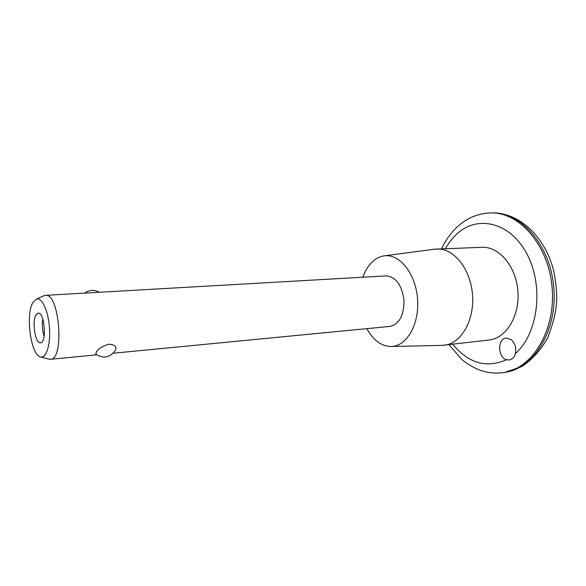 <?xml version="1.0" encoding="UTF-8"?>
<svg xmlns="http://www.w3.org/2000/svg" width="586" height="586" viewBox="0 0 586 586"><rect width="100%" height="100%" fill="white"/><g stroke="black" fill="none" stroke-linecap="round" stroke-linejoin="round"><path stroke-width="0.88" d="M95.979 354.347L96.294 352.091C98.558 348.582 102.755 345.96 108.886 344.209C114.805 344.693 116.988 346.67 115.449 350.142C110.124 357.738 103.524 359.05 95.65 354.076M506.531 359.709L509.3 359.943C512.391 359.379 514.405 357.248 515.365 353.541C516.464 347.85 515.094 343.22 511.256 339.653L506.179 338.041C497.302 338.547 497.624 357.467 506.531 359.709C486.431 368.506 468.522 363.349 452.802 344.246M434.622 249.197L481.985 247.292C499.038 246.347 516.105 266.359 517.907 291.161C519.921 315.949 506.121 338.334 489.12 340.012L442.027 345.374M436.936 248.984C453.703 248.032 470.617 268.864 472.499 294.655C474.587 320.425 461.057 343.601 444.349 345.227M362.88 277.222C365.078 270.988 368.118 265.949 372.007 262.096C375.721 258.499 379.845 256.404 384.387 255.818C399.623 253.628 415.723 273.662 417.554 298.882C419.605 324.087 406.757 346.348 391.36 346.516C381.515 346.355 373.341 340.4 366.843 328.658M43.613 295.901L45.452 295.344L386.159 275.889C395.806 276.819 401.747 284.833 403.974 299.929C404.084 315.187 399.44 324.014 390.042 326.409L113.259 353.219M45.452 295.344C59.538 292.59 64.716 359.877 50.374 359.306L48.477 359.042M44.089 336.342C42.353 330.658 41.906 324.886 42.756 319.004M36.002 314.909L38.178 313.151C44.617 311.906 47.012 343.066 40.463 342.825C35.328 343.923 31.769 321.399 36.002 314.909M32.933 302.508L36.442 299.072C41.818 297.102 48.199 310.551 49.429 327.208C50.762 343.857 46.514 358.127 40.895 357.006C31.102 356.515 25.125 314.924 32.933 302.508M445.448 248.662C448.671 242.897 452.517 237.982 456.985 233.909C477.583 214.615 510.501 222.16 527.173 254.456C544.152 286.503 538.021 334.115 515.365 353.541M492.65 212.916C519.921 212.703 545.551 237.433 553.799 271.318C555.858 281.053 556.825 290.912 556.7 300.904C556.151 311.562 553.089 323.992 547.514 338.195C540.688 350.238 532.095 359.701 521.738 366.587L504.92 372.344C533.516 368.814 557.308 330.922 553.873 288.393C550.759 245.842 521.452 212.037 492.65 212.916L490.98 212.93C519.767 212.051 549.067 245.908 552.188 288.524C555.623 331.112 531.846 369.055 503.264 372.586C495.551 373.634 488.028 372.916 480.696 370.418C477.209 369.429 467.452 364.536 461.702 359.284L448.964 344.693M99.298 292.275C94.243 289.499 89.372 289.777 84.677 293.11M490.98 212.93C478.11 213.333 466.874 217.97 457.278 226.863C450.802 232.92 445.572 240.238 441.58 248.808M391.36 346.516L442.503 345.366M384.387 255.818L435.098 249.131M96.624 354.83L50.374 359.306M40.895 357.006L49.341 359.277M36.442 299.072L44.441 295.542M504.92 372.344L503.264 372.586"/></g></svg>
